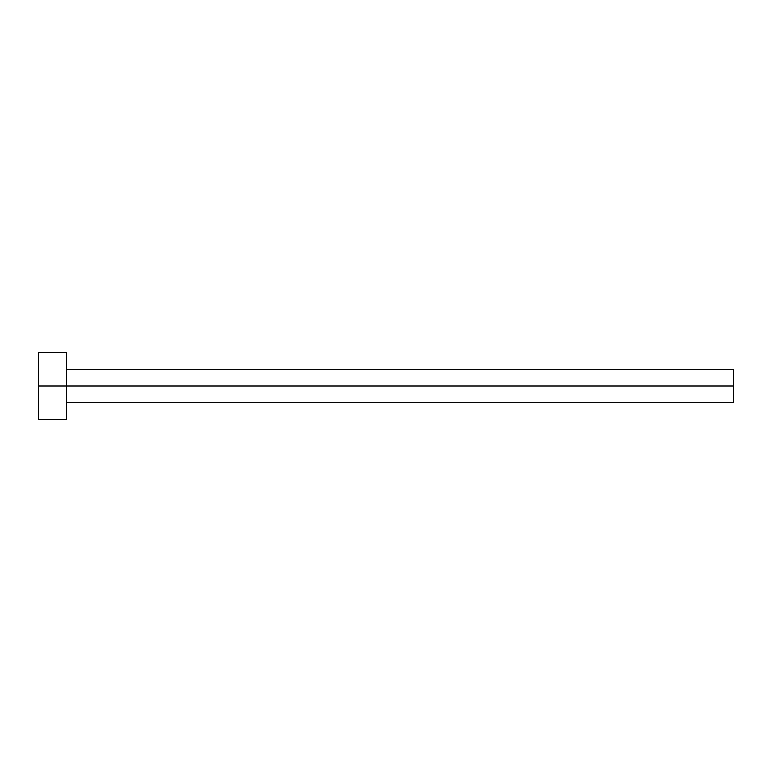 <?xml version="1.0" encoding="UTF-8"?>
<svg xmlns="http://www.w3.org/2000/svg" width="772" height="772" viewBox="0 0 772 772"><rect width="100%" height="100%" fill="white"/><g stroke="black" fill="none" stroke-linecap="round" stroke-linejoin="round"><path stroke-width="1.16" d="M38.6 419.35L38.6 352.65L38.6 386L733.4 386L733.4 402.675L733.4 386L38.6 386L38.6 419.35L66.392 419.35L66.392 352.65L66.392 419.35M733.4 386L733.4 369.325L733.4 386M66.392 402.675L733.4 402.675M38.6 352.65L66.392 352.65M66.392 369.325L733.4 369.325"/></g></svg>
